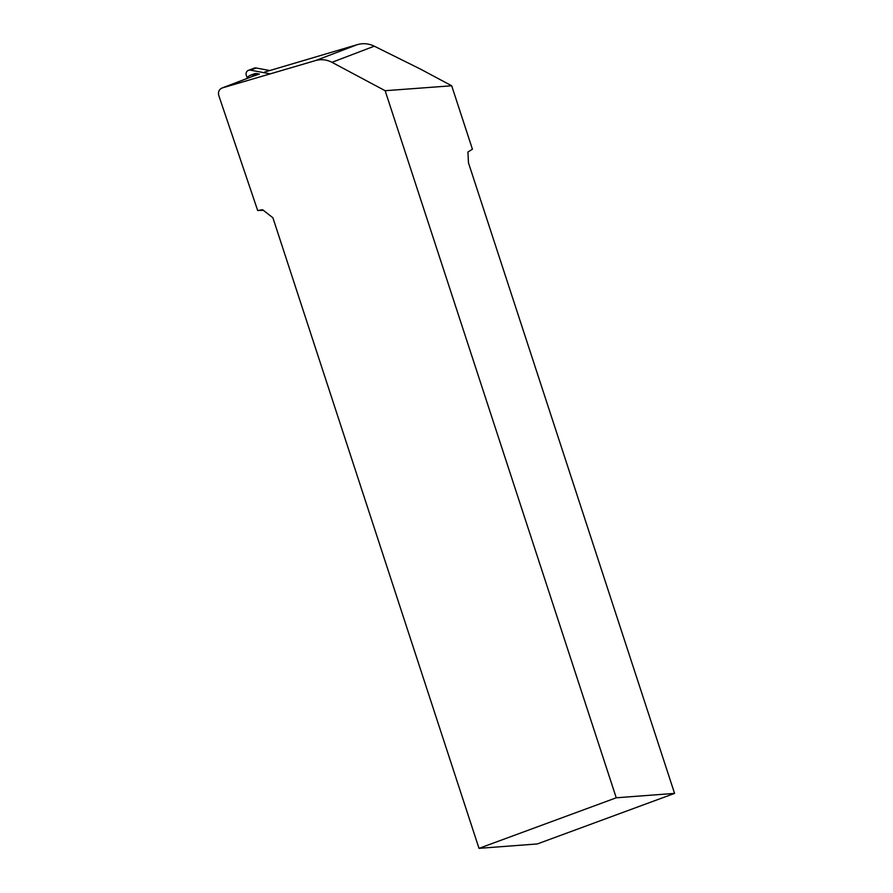 <?xml version="1.0" encoding="UTF-8"?>
<svg xmlns="http://www.w3.org/2000/svg" width="893" height="893" viewBox="0 0 893 893"><rect width="100%" height="100%" fill="white"/><g stroke="black" fill="none" stroke-linecap="round" stroke-linejoin="round"><path stroke-width="1.34" d="M264.752 72.02L357.3 44.65A24.502 23.642 69.1 0 1 374.29 46.19L420.179 68.951L451.691 85.773L385.14 90.706L331.962 62.32C326.659 59.585 321.201 58.994 315.575 60.557L222 88.016C219.008 89.523 217.937 92.012 218.763 95.473L257.686 210.525L263.323 210.29M222 88.016L251.737 76.675A5.883 5.671 69.1 0 1 252.139 76.541L259.405 74.063L257.039 73.617A5.883 5.671 -110.9 0 0 254.047 73.885L250.241 75.336A5.883 5.671 -110.9 0 0 247.071 78.461M674.572 793.386L616.248 797.795L479.005 848.35L537.329 843.941L674.572 793.386L468.468 162.805L467.921 152L472.43 149.231L451.691 85.773M257.686 210.525L262.587 209.71L272.901 217.769L479.005 848.35M616.248 797.795L385.14 90.706M257.039 73.617L253.232 75.068L255.599 75.514M253.232 75.068A5.883 5.671 -110.9 0 0 250.241 75.336M250.464 70.156A3.918 3.784 -110.9 0 0 248.477 70.335L254.181 68.158A3.918 3.784 69.1 0 1 256.168 67.991L250.464 70.156L270.188 73.862M269.775 70.536L256.168 67.991M248.477 70.335A3.918 3.784 -110.9 0 0 246.323 75.313L247.294 77.959M222.379 87.882L252.139 76.541M315.575 60.557L357.3 44.65M331.962 62.32L374.29 46.19"/></g></svg>
